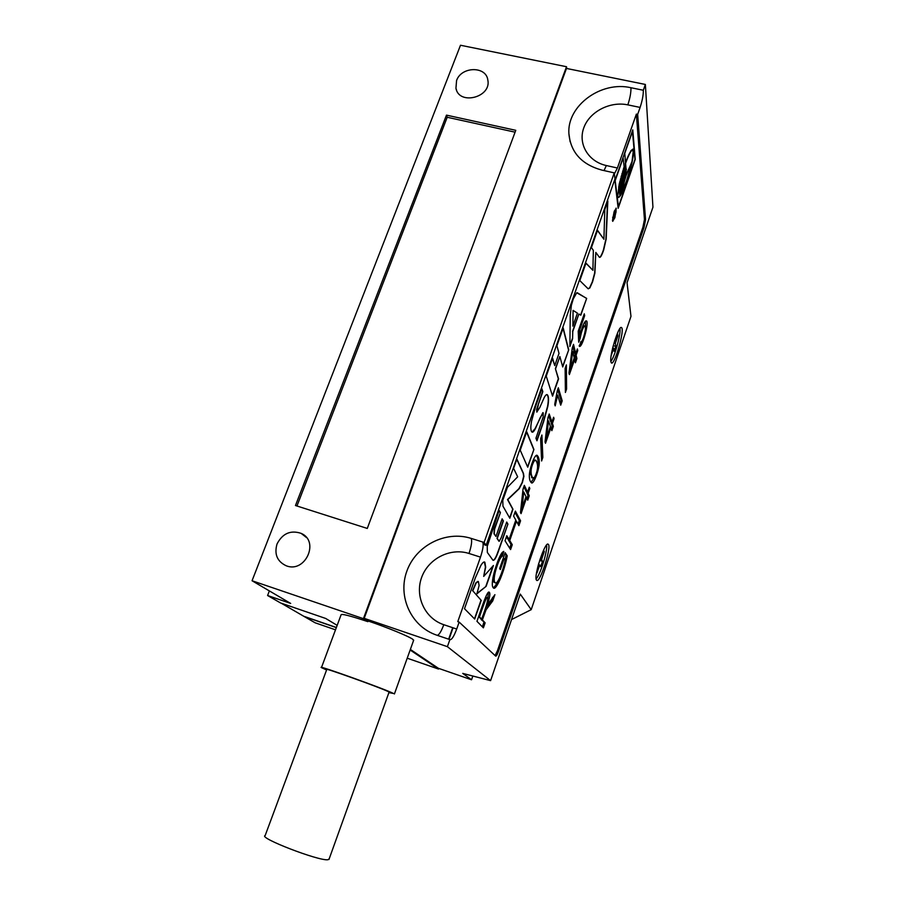 <?xml version="1.0" encoding="UTF-8"?>
<svg xmlns="http://www.w3.org/2000/svg" width="905" height="905" viewBox="0 0 905 905"><rect width="100%" height="100%" fill="white"/><g stroke="black" fill="none" stroke-linecap="round" stroke-linejoin="round"><path stroke-width="1.36" d="M476.946 621.316C482.32 605.943 487.478 589.608 489.367 592.334C490.397 593.442 489.729 597.696 487.399 605.094L494.911 594.675L492.75 600.909L486.064 609.812L482.365 619.948L485.137 622.844L483.394 627.855L476.946 621.316M499.639 568.578L505.171 552.684L507.23 555.828C504.108 572.492 495.929 591.259 493.349 587.899C491.585 586.157 492.026 580.365 494.673 570.523C498.35 558.487 501.381 552.118 503.78 551.405L502.411 556.179C500.465 557.061 498.214 561.869 495.657 570.591C493.892 577.356 493.723 581.383 495.126 582.673C497.343 585.388 503.112 570.863 505.205 560.048L504.176 558.498L500.329 569.539L499.639 568.578M513.621 516.122L515.375 511.121L520.567 520.782L518.882 525.647L516.45 521.235L509.73 540.545L512.264 544.697L510.578 549.573L505.035 540.749L506.789 535.726L509.085 539.482L515.827 520.104L513.621 516.122M527.57 492.162L529.278 487.229L529.821 488.406L528.113 493.316L529.267 495.736L527.717 500.182L526.563 497.795L521.054 513.633L520.477 512.535L523.033 489.13L524.346 485.363L527.57 492.162L526.325 491.788L523.893 486.686M529.436 473.824C530.341 465.645 535.613 452.511 537.423 455.713C538.95 457.342 539.527 460.328 539.154 464.684C538.17 472.806 533.056 485.714 531.178 482.501C529.685 480.985 529.097 478.089 529.436 473.824M541.609 460.984L540.647 438.642L541.903 435.022L542.83 457.444L541.609 460.984M551.937 422.058L553.611 417.25L554.075 418.642L552.401 423.438L553.362 426.312L551.858 430.656L550.885 427.805L545.511 443.269L545.025 441.957L547.955 417.669L549.233 414.004L551.937 422.058L550.704 421.719L548.656 415.655M584.653 315.641L579.788 329.578L580.003 335.416C582.322 326.049 584.438 321.185 586.35 320.845C589.415 321.343 582.582 347.35 579.494 346.445L580.886 341.615C582.877 342.825 586.994 326.298 584.935 325.823C583.103 326.92 581.519 331.106 580.162 338.368L578.714 342.203L578.205 331.241L584.279 313.82L584.653 315.641L583.725 315.404M587.922 288.582L589.811 288.005L592.583 281.794L594.902 273.072L595.818 252.416L599.359 257.246C600.309 257.982 601.746 255.583 603.669 250.04L606.169 239.101L607.821 200.967L604.8 209.575L603.907 239.248L597.515 230.289L591.429 247.619L593.341 250.38L592.911 270.312L585.976 263.106L579.822 280.629L587.922 288.582M572.582 338.742L572.763 331.524L578.895 314.001L580.806 315.212L586.666 298.401L576.745 292.79L573.272 298.899L571.36 305.358L570.263 315.268L569.867 346.513L572.582 338.742L572.763 331.524M495.069 655.559L497.433 650.729L642.923 227.189L644.451 219.496L645.559 219.757L644.021 227.449L642.923 227.189M410.361 649.428L438.393 668.297L471.55 679.768L462.738 673.399L490.589 680.639L520.273 594.076L531.201 609.665L630.977 316.365L627.052 282.699L652.946 207.188L645.367 84.459L643.331 90.262C643.376 95.014 642.301 100.727 640.107 107.424L627.832 104.867C609.959 101.043 589.46 111.756 583.782 127.854C577.831 143.895 588.25 161.622 606.35 165.547L617.402 168.002L636.373 114.109L644.451 219.496M617.402 168.002L614.371 173.93M614.246 172.866L484.096 542.457L482.727 542.027L484.775 544.934L486.132 545.353L614.959 178.975L614.246 172.866L601.757 170.072C581.632 164.461 570.682 152.334 568.894 133.702C566.824 105.896 600.875 80.692 630.955 87.728L643.331 90.262M456.708 629.032C453.903 636.509 451.629 640.027 449.887 639.597L436.832 635.186C411.085 626.622 397.419 596.406 406.911 570.987C416.029 545.444 445.803 530.273 471.154 538.396L482.727 542.027C483.711 544.539 482.965 549.573 480.487 557.129L469.005 553.475C450.328 547.423 428.291 558.611 421.617 577.492C414.671 596.282 424.864 618.477 443.789 624.699L456.708 629.032L459.152 622.086L495.68 656.125C496.359 656.261 497.32 654.598 498.587 651.114L644.021 227.449M459.152 622.086L457.783 621.633L480.487 557.129M481.234 600.377L472.783 590.807L476.256 582.809L478.394 581.564L479.118 585.501L476.901 593.838L486.143 586.316L493.417 565.489L483.689 576.406L485.691 567.152L484.854 562.197C483.983 561.451 482.659 562.525 480.883 565.421L475.317 577.956L464.503 608.714L474.706 619.054L481.234 600.377L472.783 590.807M502.139 518.837L495.963 536.473L494.232 533.803L494.594 529.176L500.42 512.592L499.108 510.375L487.229 546.462L487.354 552.457L492.942 560.218C494.232 560.829 495.94 558.17 498.078 552.254L507.909 524.097L506.698 522.038L501.257 537.604L499.141 541.348L497.264 538.486L503.395 520.963L502.139 518.837M516.879 459.061L513.61 468.383L517.671 476.833L507.434 487.309L502.784 500.408L502.954 506.144L509.82 518.248L512.977 509.21L507.784 499.617L519.176 488.745L522.4 482.557L523.905 476.392L523.463 473.36L516.879 459.061M527.728 467.206L533.916 449.468L526.721 431.73L520.228 450.215L527.728 467.206M541.846 388.652L535.703 406.153L531.518 421.3C530.669 426.006 530.613 429.298 531.348 431.176L531.914 432.047C532.717 432.658 533.871 431.538 535.353 428.699L540.217 417.601L543.249 412.906L543.124 417.024L535.952 438.224L536.948 440.792L543.6 421.741L547.785 406.537C548.679 401.707 548.769 398.2 548.068 396.005L547.333 394.738C546.597 394.184 545.591 395.044 544.312 397.34L539.753 407.578L536.857 411.956L538.464 404.105L542.842 391.639L541.846 388.652M555.636 368.652L559.867 356.547L562.729 366.978L568.713 349.828L563.193 327.927L556.926 345.778L559.007 353.402L554.742 365.586L552.582 358.131L546.247 376.141L552.548 396.141L558.589 378.844L555.376 368.584L559.867 356.547M614.868 217.834L616.237 208.195L614.11 211.736L612.47 220.605L612.742 221.329L614.642 217.777M632.765 129.868L635.231 159.427L618.16 208.297L614.925 180.615L632.765 129.868M575.727 353.64L577.367 348.945L577.741 350.54L576.112 355.224L576.904 358.527L575.433 362.769L574.63 359.489L569.381 374.591L568.974 373.064L572.265 347.95L573.51 344.364L575.727 353.64L574.505 353.312L572.82 346.344M565.399 392.453L565.127 368.414L566.36 364.885L566.598 389.003L565.399 392.453M557.333 390.655L558.328 387.781L562.209 400.87L560.704 405.169L557.672 395.146L555.195 405.87L554.72 404.354L557.333 390.655M614.11 216.216L615.694 213.727L614.846 214.078L615.321 211.385L613.511 215.198L613.952 218.716L613.918 214.666L614.959 212.336L614.054 215.729L613.681 214.7M616.113 210.152L614.8 217.313L613.115 220.096L614.178 212.234L615.875 209.474L616.113 210.152M413.517 640.604L412.884 639.371C409.06 636.43 387.397 627.504 368.109 620.977L367.86 621.656L363.414 618.669L566.507 66.721L460.498 45.25L252.054 580.75L290.675 603.431L267.586 595.513L269.362 590.908M336.321 627.606L304.261 616.554L315.11 622.787L335.495 629.823M304.261 616.554L281.184 603.171M267.586 595.513L280.561 602.956L325.71 618.466L337.158 625.355M566.507 66.721L566.79 68.509M612.742 348.006L613.681 348.244L614.156 351.276L615.841 346.332L615.366 343.289L614.031 342.938M615.841 346.332L613.262 345.665L612.504 348.685M538.78 564.596L540.704 566.654L542.525 561.338L541.563 559.55L540.081 559.086M542.525 561.338L539.64 560.433M645.559 219.757L637.663 114.381L640.107 107.424M490.589 680.639L447.398 646.668L449.887 639.597M536.439 580.071C533.384 576.496 545.296 540.523 548.249 544.301C551.96 546.371 539.844 583.94 536.631 580.297L536.439 580.071M610.875 361.774C609.314 355.416 618.952 324.544 621.531 327.599C625.061 329.228 614.45 366.061 611.373 362.916L610.875 361.774M368.109 620.977L364.206 618.341L566.485 68.441L645.367 84.459M448.654 639.179L452.704 627.697M438.755 668.422L438.529 669.055L410.146 650.016M453.054 627.81L449.016 639.303M407.216 658.207L438.529 669.055M367.86 621.656C349.884 615.649 340.936 613.409 341.038 614.936L321.513 667.426M252.054 580.75L363.414 618.669M277.032 543.973C282.518 533.43 290.55 529.9 301.127 533.362C319.872 541.167 305.347 573.351 286.331 565.829C277.19 561.541 274.091 554.256 277.032 543.973M456.573 80.556C461.256 66.37 486.155 65.839 487.829 80.013C491.664 97.355 459.05 105.715 455.939 88.271L456.573 80.556M515.782 130.32L446.482 115.127L295.471 505.522L367.283 528.441L515.782 130.32M364.206 618.341L447.398 646.668M531.201 609.665L511.529 619.563M471.55 679.768L472.84 676.024M484.096 542.457L486.132 545.353M446.482 115.127L447.206 117.265L296.953 505.997M515.092 132.175L447.206 117.265M637.663 114.381L636.373 114.109M536.62 572.322L536.982 572.944L539.731 564.901M537.344 568.804L538.792 563.215M540.907 558.34L543.656 550.308L544.29 551.541L543.339 551.247M541.563 559.55L544.29 551.541M546.609 545.002C547.717 550.806 540.296 574.754 536.111 578.928M611.158 355.631L613.681 348.244M614.574 341.106L614.891 340.133M615.049 341.23L617.606 333.775L617.911 335.857L616.972 335.619M615.366 343.289L617.911 335.857M619.97 328.492C620.954 334.216 614.619 357.079 610.83 361.48M389.037 692.223L388.29 691.624C381.05 687.879 321.569 666.555 326.75 669.542L265.165 835.564C257.914 837.645 318.56 861.096 327.87 859.75L329.205 858.822M388.89 692.653L393.494 693.479C385.225 689.158 315.302 664.089 321.433 667.619L326.592 669.972M336.366 627.493L304.306 616.441M474.492 618.839L480.974 600.298M472.512 590.716L475.985 582.718L477.998 581.372M477.048 593.42L486.143 586.316M485.883 586.236L492.942 566.021M484.39 561.971L485.419 567.062L483.689 576.406M499.04 541.314L497.003 538.396L503.135 520.884L502.06 519.074M500.42 512.592L494.334 529.086L493.972 533.724L495.963 536.473M500.148 512.513L499.028 510.601M493.055 560.297C494.368 560.116 495.951 557.401 497.818 552.174L507.909 524.097M507.648 524.018L506.619 522.264M509.651 517.932L512.728 509.13L507.513 499.537L518.916 488.666L522.14 482.489L523.656 476.313L523.214 473.281L516.778 459.344M527.57 466.844L533.916 449.468M533.667 449.4L526.62 432.036M536.869 412.137L536.608 409.49L542.581 391.56L541.733 389.003M532.05 432.138L535.104 428.619L542.864 412.635M536.801 440.407L543.351 421.673L547.536 406.469C548.419 401.639 548.509 398.132 547.808 395.938L546.925 394.58M552.412 395.723L558.328 378.776L555.376 368.584M562.605 366.536L568.713 349.828M568.464 349.76L563.057 328.334M552.446 358.504L554.742 365.586M577.424 313.153L572.888 326.139L573.069 310.37L577.424 313.153M573.069 310.37L572.888 326.139M569.879 345.699L572.333 338.674M572.514 331.468L578.895 314.001M580.58 315.064L586.666 298.401M586.417 298.333L577.277 292.734M588.273 288.842L589.562 287.948L592.334 281.726L594.653 273.016L595.818 252.416M599.449 257.292C600.377 257.371 601.701 254.927 603.42 249.972L605.92 239.044L607.527 201.815M597.447 230.492L603.907 239.248M585.931 263.253L592.911 270.312M614.427 210.876L615.739 209.451M612.99 220.062L612.696 217.223M612.696 221.284L614.382 218.444M616.022 212.392L616.034 208.173M613.884 218.15L613.861 216.148M615.321 214.802L614.518 215.051M615.072 214.745L615.377 213.852M614.97 212.607L615.038 211.17M623.568 169.201L622.968 171.102L623.998 181.147L624.597 179.292L623.568 169.201L622.968 171.102M622.708 171.045L623.703 182.041M621.871 174.744L621.441 176.283L622.493 186.192L622.923 184.699L621.871 174.744L621.441 176.283M621.181 176.226L622.131 187.437M625.966 175.989L620.638 194.518L626.475 181.113L631.747 162.764L625.717 175.943M622.165 173.726L622.663 172.074L622.923 184.654M620.683 179.133L621.384 190.265M621.079 191.487L620.66 193.263M619.495 184.122L620.638 194.518M626.452 173.851L631.747 162.764M619.235 184.066L620.57 193.828L619.597 183.625M626.011 168.93L624.835 172.289L624.224 167.199L623.76 168.613L624.789 178.715L632.007 161.52L633.206 151.814L632.674 150.241C631.204 149.992 628.839 154.37 625.57 163.364L626.011 168.93L624.789 171.927M623.771 167.753L623.76 168.613M623.511 168.556L624.789 178.715M632.403 150.185C631.09 149.959 628.998 153.59 626.113 161.079M632.561 130.456L634.982 159.371L632.448 131.542L624.767 153.375L625.57 163.364M634.824 159.846L618.454 206.747L615.106 180.118L618.092 207.72M632.98 149.065L633.568 150.796L632.98 149.065L630.943 150.637L625.525 162.742L624.767 153.375M633.568 150.796C633.557 157.391 631.215 167.697 626.532 181.701C622.731 192.267 619.982 197.516 618.285 197.426L617.742 196L619.212 184.134L624.156 166.644L623.115 158.081L615.355 180.163M633.319 150.739L632.946 156.305M631.95 161.61L631.701 162.753M626.011 182.403C622.629 191.736 620.061 196.747 618.307 197.437M618.997 186.487L619.993 195.39L618.918 186.939M618.658 186.882L619.88 195.525M620.321 180.514L621.396 190.333L620.038 181.713M619.789 181.645L621.113 191.498M620.423 179.077L621.746 188.975L621.079 177.606M621.916 173.67L623.217 183.704L622.663 172.074M625.31 163.307L625.751 168.873M624.835 172.787L624.778 174.993L625.706 173.455L626.351 169.065L624.835 172.787M624.699 174.891L626.17 169.111M578.861 329.341L579.788 329.578M578.589 330.144L578.77 335.088L580.003 335.416M585.478 321.083L585.422 327.667M581.553 341.49L579.155 345.88M584.935 325.823L582.786 326.026M579.415 335.257L578.94 338.051L580.162 338.368M578.94 338.051L578.567 339.024M570.433 368.855L574.245 357.916L572.684 351.547L570.433 368.855L569.562 368.618M571.824 351.321L572.684 351.547M576.881 350.314L577.741 350.54M575.365 353.538L574.89 354.896L576.112 355.224M574.89 354.896L575.693 358.21L576.904 358.527M575.693 358.21L574.879 360.529M573.77 359.262L574.63 359.489M570.071 368.754L569.222 371.197M565.15 368.346L565.376 388.664L566.598 389.003M557.706 389.557L560.987 400.53L562.209 400.87M560.987 400.53L560.093 403.11M556.779 394.897L557.672 395.146M546.518 437.647L550.421 426.447L548.521 420.916L546.518 437.647L545.579 437.375M547.593 420.655L548.521 420.916M553.215 418.404L554.075 418.642M551.564 421.956L551.179 423.099L552.401 423.438M551.179 423.099L552.152 425.972L553.362 426.312M552.152 425.972L551.19 428.71M550.025 427.567L550.885 427.805M546.145 437.545L545.24 440.158M540.794 438.201L541.609 457.093L542.83 457.444M534.663 477.184C538.113 470.227 538.509 464.582 535.839 460.249L534.041 461.052C530.534 468.123 530.115 473.779 532.807 478.021L534.663 477.184M535.194 460.068L533.215 460.136M536.36 455.52C537.774 457.297 538.294 460.238 537.921 464.322L537.706 465.939M534.165 477.806L531.02 482.354M529.685 471.991L532.231 477.851M522.015 508.135L526.009 496.653L523.757 492.003L522.015 508.135L520.997 507.818M522.762 491.698L523.757 492.003M528.961 488.146L529.821 488.406M527.196 492.048L526.88 492.954L528.113 493.316M526.88 492.954L528.034 495.374L529.267 495.736M528.034 495.374L526.925 498.553M525.703 497.535L526.563 497.795M521.642 508.01L520.669 510.805M514.956 512.309L519.334 520.409L520.567 520.782M519.334 520.409L518.045 524.131M515.522 520.952L516.45 521.235M508.746 539.369L508.474 540.149L509.73 540.545M508.474 540.149L511.031 544.312L512.264 544.697M511.031 544.312L509.696 548.17M506.415 536.801L507.829 539.086L509.085 539.482M504.82 553.668L507.23 555.828M505.986 555.444L505.069 559.833M498.089 580.75C496.144 584.879 494.503 587.198 493.168 587.718M502.071 552.57L501.155 555.783L502.411 556.179M501.155 555.783L499.356 557.412M492.965 577.481L493.87 582.266L494.65 582.515M503.248 558.204L504.176 558.498M479.469 616.916L481.607 619.144C486.302 606.78 488.293 599.596 487.58 597.605C486.811 595.354 482.885 606.927 479.469 616.916L478.587 616.622M478.519 616.825L481.607 619.144M492.58 597.424L491.506 600.501L492.75 600.909M491.506 600.501L485.385 608.284M481.279 619.043L482.365 619.948M481.109 619.529L485.137 622.844M483.892 622.425L482.376 626.814M488.417 592.447L487.863 598.578M486.551 604.812L487.399 605.094M487.58 597.605L485.261 597.843M497.433 650.729L498.587 651.114M437.319 635.344C439.197 634.79 441.357 631.238 443.789 624.699M471.154 538.396C472.206 540.919 471.482 545.941 469.005 553.475M627.832 104.867C630.027 98.193 631.068 92.48 630.955 87.728M606.35 165.547L604.02 170.581M532.966 460.747L534.041 461.052M537.921 464.322L539.154 464.684M455.939 88.271L456.505 90.059M301.127 533.362L306.433 537.513M413.698 640.107L394.41 693.977M389.093 692.065L328.956 859.512M570.139 141.791L568.894 133.702M537.423 455.713L536.575 455.464M532.807 478.021L531.563 477.648M495.126 582.673L493.87 582.266"/></g></svg>
